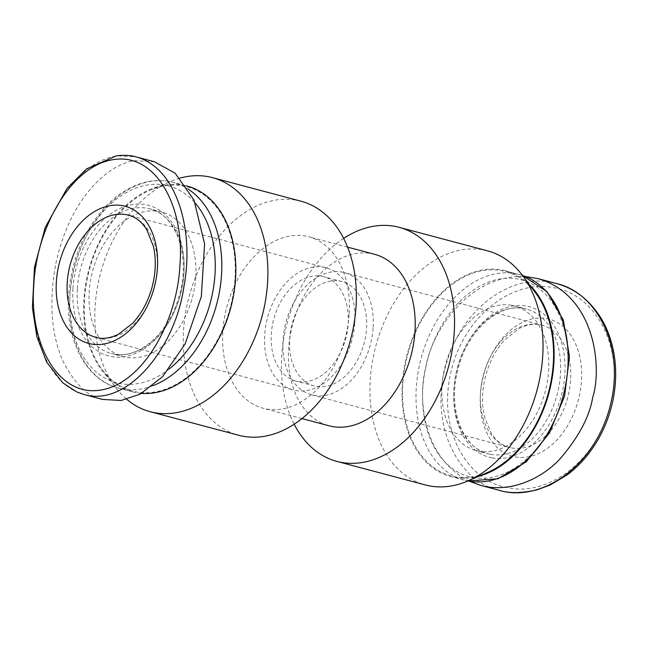 <?xml version="1.0" encoding="UTF-8"?>
<svg xmlns="http://www.w3.org/2000/svg" width="648" height="648" viewBox="0 0 648 648"><rect width="100%" height="100%" fill="white"/><g stroke="black" fill="none" stroke-linecap="round" stroke-linejoin="round"><path stroke-width="0.49" stroke-dasharray="3.24 2.43" d="M354.788 322.477A63.253 43.651 -75.1 0 0 326.009 267.729A63.253 43.651 -75.1 0 0 267.559 317.625A63.253 43.651 -75.1 0 0 293.463 389.975A63.253 43.651 -75.1 0 0 354.788 322.477M348.195 323.409A53.995 37.26 -75.1 0 0 323.627 276.672A53.995 37.26 -75.1 0 0 273.731 319.27A53.995 37.26 -75.1 0 0 295.844 381.032A53.995 37.26 -75.1 0 0 348.195 323.409M366.541 328.293A53.995 37.26 -75.1 0 0 341.966 281.556A53.995 37.26 -75.1 0 0 292.07 324.154A53.995 37.26 -75.1 0 0 314.191 385.916A53.995 37.26 -75.1 0 0 366.541 328.293M373.127 327.361A63.253 43.651 -75.1 0 0 344.347 272.614A63.253 43.651 -75.1 0 0 285.898 322.51A63.253 43.651 -75.1 0 0 311.81 394.859A63.253 43.651 -75.1 0 0 373.127 327.361M535.548 292.831A105.681 72.924 -75.1 0 0 484.372 270.378A105.681 72.924 -75.1 0 0 402.546 395.207A105.681 72.924 -75.1 0 0 487.758 472.376M487.628 250.881A121.111 83.576 -75.1 0 0 375.719 346.421A121.111 83.576 -75.1 0 0 425.323 484.947M343.643 238.367A121.111 83.576 -75.1 0 0 294.168 424.221M374.633 254.332A88.711 61.212 -75.1 0 0 292.661 324.308A88.711 61.212 -75.1 0 0 328.998 425.776M349.183 313.591A88.711 61.212 -75.1 0 0 308.821 236.812A88.711 61.212 -75.1 0 0 226.841 306.788A88.711 61.212 -75.1 0 0 263.177 408.256A88.711 61.212 -75.1 0 0 349.183 313.591M300.972 201.196A121.111 83.576 -75.1 0 0 189.054 296.727A121.111 83.576 -75.1 0 0 238.658 435.254M180.039 178.087A121.111 83.576 -75.1 0 0 170.222 181.545A121.111 83.576 -75.1 0 0 100.578 273.173A121.111 83.576 -75.1 0 0 115.449 387.302A121.111 83.576 -75.1 0 0 126.773 399.346M235.03 278.276A105.681 72.924 -75.1 0 0 150.061 190.212A105.681 72.924 -75.1 0 0 89.286 270.167A105.681 72.924 -75.1 0 0 102.263 369.757A105.681 72.924 -75.1 0 0 182.866 380.174A105.681 72.924 -75.1 0 0 235.03 278.276M611.096 402.748C597.642 462.194 546.572 496.562 508.162 487.693C468.933 482.258 436.955 431.69 450.805 372.511C464.365 313.106 515.322 278.996 553.643 287.769C592.831 293.244 624.81 343.44 611.096 402.748M469.517 481.31C420.746 457.115 417.944 394.259 426.036 366.395C430.272 336.474 466.187 273.707 525.552 276.55M511.952 305.362A74.828 51.638 104.9 0 1 514.569 305.953A74.828 51.638 104.9 0 1 545.697 389.659A74.828 51.638 104.9 0 1 478.686 451.154A74.828 51.638 104.9 0 1 476.069 450.563A74.828 51.638 104.9 0 1 444.941 366.857A74.828 51.638 104.9 0 1 511.952 305.362M529.619 284.942A106.45 73.459 -75.1 0 0 505.44 270.791A106.45 73.459 -75.1 0 0 407.074 354.764A106.45 73.459 -75.1 0 0 450.676 476.531A106.45 73.459 -75.1 0 0 454.394 477.374A106.45 73.459 -75.1 0 0 478.686 476.272M154.483 161.781L135.797 160.728C115.538 161.441 71.523 189.977 55.598 264.684C48.875 302.64 51.305 334.757 62.905 361.017C74.885 384.159 88.063 396.957 102.449 399.411M195.785 276.793A74.828 51.638 -75.1 0 0 161.741 212.026A74.828 51.638 -75.1 0 0 89.197 291.875A74.828 51.638 -75.1 0 0 123.242 356.635A74.828 51.638 -75.1 0 0 195.785 276.793M141.564 393.36A106.45 73.459 104.9 0 1 132.37 391.797A106.45 73.459 104.9 0 1 83.94 299.66A106.45 73.459 104.9 0 1 187.142 186.057M511.466 447.922A63.253 43.651 -75.1 0 0 570.588 379.922A63.253 43.651 -75.1 0 0 541.801 325.175A63.253 43.651 -75.1 0 0 483.351 375.071A63.253 43.651 -75.1 0 0 509.263 447.428A63.253 43.651 -75.1 0 0 511.466 447.922M326.009 267.729L128.555 215.168A63.253 43.651 104.9 0 1 157.334 269.916A63.253 43.651 104.9 0 1 96.009 337.414L293.463 389.975M515.152 456.872A70.964 48.973 -75.1 0 0 580.567 360.985A70.964 48.973 -75.1 0 0 497.065 345.352A70.964 48.973 -75.1 0 0 515.152 456.872M492.026 457.893A77.906 53.76 -75.1 0 0 563.841 352.617A77.906 53.76 -75.1 0 0 472.173 335.462A77.906 53.76 -75.1 0 0 492.026 457.893M490.552 454.313A74.828 51.638 -75.1 0 0 557.572 392.818A74.828 51.638 -75.1 0 0 526.435 309.112A74.828 51.638 -75.1 0 0 457.294 368.137A74.828 51.638 -75.1 0 0 487.944 453.721A74.828 51.638 -75.1 0 0 490.552 454.313M556.421 283.524C517.979 271.885 466.066 301.66 447.436 360.094C427.073 422.059 457.69 481.723 498.952 490.228M472.684 477.455A101.825 70.267 -75.1 0 0 566.538 339.868A101.825 70.267 -75.1 0 0 446.739 317.439A101.825 70.267 -75.1 0 0 472.684 477.455M522.466 275.424A106.45 73.459 -75.1 0 0 519.469 274.525A106.45 73.459 -75.1 0 0 421.095 358.498A106.45 73.459 -75.1 0 0 464.697 480.265A106.45 73.459 -75.1 0 0 467.751 480.978L450.676 476.531M72.973 288.449A77.906 53.76 104.9 0 1 160.242 210.73A77.906 53.76 104.9 0 1 152.175 342.614A77.906 53.76 104.9 0 1 72.973 288.449M77.331 288.716A74.828 51.638 104.9 0 1 149.874 208.867A74.828 51.638 104.9 0 1 180.517 294.451A74.828 51.638 104.9 0 1 111.375 353.476A74.828 51.638 104.9 0 1 77.331 288.716M84.11 394.527C43.497 383.673 25.547 321.206 36.41 264.279C44.639 213.046 78.351 161.012 117.458 155.844L136.137 156.905M169.347 368.858A101.825 70.267 104.9 0 1 69.968 294.597A101.825 70.267 104.9 0 1 118.422 197.697A101.825 70.267 104.9 0 1 195.348 203.278M152.823 385.714A106.45 73.459 104.9 0 1 118.349 388.063A106.45 73.459 104.9 0 1 69.911 295.925A106.45 73.459 104.9 0 1 173.113 182.323A106.45 73.459 104.9 0 1 188.22 189.111M341.966 281.556L323.627 276.672M314.191 385.916L295.844 381.032M311.81 394.859L509.263 447.428C502.232 445.622 496.206 440.859 491.16 433.139L484.55 416.988C481.634 404.619 481.869 391.368 485.263 377.233C489.078 362.426 495.501 350.025 504.533 340.046L518.837 328.658C527.108 324.397 534.762 323.231 541.801 325.175L344.347 272.614M347.611 247.139L308.821 236.812M301.976 418.584L263.177 408.256M102.263 369.757L115.449 387.302M150.061 190.212L170.222 181.545M514.569 305.953L526.435 309.112C501.147 300.761 466.301 330.31 457.464 371.393C447.647 409.917 463.328 448.521 487.944 453.721L476.069 450.563M505.44 270.791L522.458 275.416M161.741 212.026L149.874 208.867C175.964 214.196 191.508 257.167 178.759 297.197C168.116 335.502 135.319 361.203 111.375 353.476L123.242 356.635M186.057 185.774L173.113 182.323C162.932 179.658 152.45 179.958 141.669 183.214C128.579 187.296 116.47 195.161 105.357 206.801C83.6 230.72 71.345 260.18 68.591 295.172C65.31 340.2 86.289 380.198 118.349 388.063L132.37 391.797"/><path stroke-width="0.97" d="M294.168 424.221A121.111 83.576 -75.1 0 0 336.847 461.392L425.323 484.947A121.111 83.576 -75.1 0 0 467.597 481.043L487.758 472.376A105.681 72.924 -75.1 0 0 553.327 363.01A105.681 72.924 -75.1 0 0 535.548 292.831L522.369 275.287A121.111 83.576 -75.1 0 0 487.628 250.881L399.152 227.335A121.111 83.576 -75.1 0 0 343.643 238.367M467.597 481.043A121.111 83.576 -75.1 0 0 542.732 355.712A121.111 83.576 -75.1 0 0 522.369 275.287M336.847 461.392A121.111 83.576 -75.1 0 0 454.256 332.157A121.111 83.576 -75.1 0 0 399.152 227.335M301.976 418.584L328.998 425.776A88.711 61.212 -75.1 0 0 414.995 331.112A88.711 61.212 -75.1 0 0 374.633 254.332L347.611 247.139M126.773 399.346A121.111 83.576 -75.1 0 0 150.182 411.707L238.658 435.254A121.111 83.576 -75.1 0 0 356.068 306.018A121.111 83.576 -75.1 0 0 300.972 201.196L212.487 177.641A121.111 83.576 -75.1 0 0 180.039 178.087M150.182 411.707A121.111 83.576 -75.1 0 0 267.592 282.463A121.111 83.576 -75.1 0 0 212.487 177.641M525.552 276.55L538.083 278.64C595.795 295.488 602.227 368.275 592.661 397.589C589.591 416.591 578.713 437.027 560.034 458.897C541.056 479.366 509.061 493.46 480.614 485.344L469.517 481.31M478.686 476.272A106.45 73.459 -75.1 0 0 549.042 392.558A106.45 73.459 -75.1 0 0 529.619 284.942M113.943 159.505C70.502 165.507 36.061 229.505 33.818 285.128C29.071 341.156 56.651 396.779 99.986 390.177C143.419 384.029 177.665 320.12 179.95 264.643C184.664 208.664 157.334 153.122 113.943 159.505M102.449 399.411L121.136 400.464L140.146 394.13L162.551 376.699L185.117 343.958L201.334 296.509L204.598 243.915L194.027 200.175L175.138 173.202L154.483 161.781L136.137 156.905C176.726 167.711 194.7 230.275 183.846 287.105C175.179 347.45 127.761 407.341 84.118 394.527L102.449 399.411M186.057 185.774L187.142 186.057A106.45 73.459 104.9 0 1 232.332 301.271A106.45 73.459 104.9 0 1 141.564 393.36M96.009 337.414A63.253 43.651 104.9 0 1 67.23 282.666A63.253 43.651 104.9 0 1 128.555 215.168C135.626 216.983 141.693 221.794 146.748 229.603L153.495 246.596C156.371 259.751 155.787 273.699 151.729 288.441C147.647 302.397 141.264 314.013 132.581 323.295L118.819 334.02C110.606 338.207 103 339.341 96.009 337.414M480.614 485.344L498.952 490.228C539.865 503.099 596.379 467.054 611.007 402.473C624.745 343.513 594.953 292.046 556.43 283.524L538.083 278.64M522.458 275.416L546.952 291.624L563.331 320.055L569.471 356.586L564.611 396.082L549.48 432.913L526.192 461.862L497.931 478.799L467.743 480.978A106.45 73.459 -75.1 0 0 468.415 481.108A106.45 73.459 -75.1 0 0 563.193 395.815A106.45 73.459 -75.1 0 0 522.466 275.424M56.344 282.01A70.964 48.973 104.9 0 1 135.837 211.208A70.964 48.973 104.9 0 1 128.482 331.347A70.964 48.973 104.9 0 1 56.344 282.01M195.348 203.278A101.825 70.267 104.9 0 1 169.347 368.858M188.22 189.111A106.45 73.459 104.9 0 1 219.461 291.786A106.45 73.459 104.9 0 1 152.823 385.714M498.952 490.228C508.615 493.436 521.17 493.339 536.625 489.953L550.33 484.963L567.219 474.846C578.599 466.406 588.465 455.341 596.832 441.644C603.952 429.802 609.136 416.891 612.376 402.91C616.11 386.119 616.669 369.87 614.053 354.189C611.834 341.31 607.816 329.864 602.008 319.837C590.539 300.713 575.343 288.603 556.421 283.524M84.118 394.527L76.691 391.894L62.735 382.806L46.615 362.005L36.847 336.62L32.4 307.687L34.465 267.3L45.23 227.399L67.19 188.163L86.646 168.845L116.527 155.787C124.643 154.937 131.179 155.309 136.137 156.905"/></g></svg>

